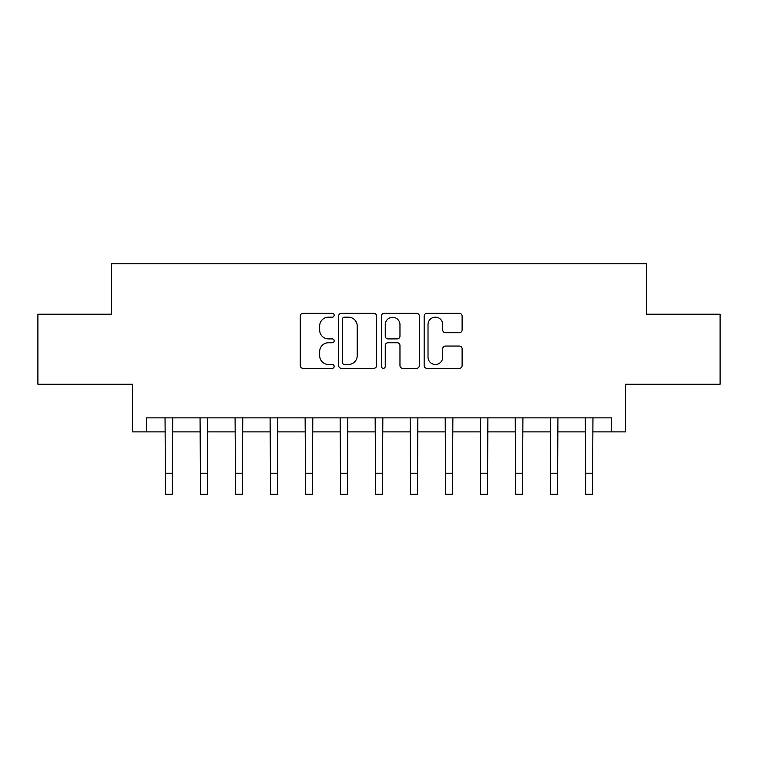 <?xml version="1.0" encoding="UTF-8"?>
<svg xmlns="http://www.w3.org/2000/svg" width="758" height="758" viewBox="0 0 758 758"><rect width="100%" height="100%" fill="white"/><g stroke="black" fill="none" stroke-linecap="round" stroke-linejoin="round"><path stroke-width="1.14" d="M334.174 315.252A1.923 1.923 0 0 0 332.25 313.329L303.029 313.329A2.748 2.748 0 0 0 300.282 316.077L300.282 365.574A2.748 2.748 0 0 0 303.029 368.331L332.25 368.331A1.923 1.923 0 0 0 334.174 366.398A1.923 1.923 0 0 0 332.25 364.475L328.47 364.475A8.802 8.802 0 0 1 319.668 355.682L319.668 351.551A8.802 8.802 0 0 1 328.47 342.749L332.25 342.749A1.923 1.923 0 0 0 334.174 340.825A1.923 1.923 0 0 0 332.25 338.902L328.47 338.902A8.802 8.802 0 0 1 319.668 330.1L319.668 325.978A8.802 8.802 0 0 1 328.47 317.176L332.25 317.176A1.923 1.923 0 0 0 334.174 315.252M459.367 332.715A2.748 2.748 0 0 0 462.115 329.967L462.115 316.077A2.748 2.748 0 0 0 459.367 313.329L426.915 313.329A2.748 2.748 0 0 0 424.167 316.077L424.167 365.574A2.748 2.748 0 0 0 426.915 368.331L459.367 368.331A2.748 2.748 0 0 0 462.115 365.574L462.115 348.803A2.748 2.748 0 0 0 459.367 346.055L445.477 346.055A2.748 2.748 0 0 0 442.729 348.803L442.729 357.122A7.353 7.353 0 0 1 435.376 364.475A7.353 7.353 0 0 1 428.014 357.122L428.014 324.538A7.353 7.353 0 0 1 435.376 317.176A7.353 7.353 0 0 1 442.729 324.538L442.729 329.967A2.748 2.748 0 0 0 445.477 332.715L459.367 332.715M146.465 431.88L146.465 417.876L611.535 417.876L611.535 431.88L625.549 431.88L625.549 384.249L720.1 384.249L720.1 314.21L646.555 314.21L646.555 263.784L111.445 263.784L111.445 314.21L37.9 314.21L37.9 384.249L132.451 384.249L132.451 431.88L165.377 431.88M376.593 316.077A2.748 2.748 0 0 0 373.846 313.329L341.394 313.329A2.748 2.748 0 0 0 338.646 316.077L338.646 365.574A2.748 2.748 0 0 0 341.394 368.331L373.846 368.331A2.748 2.748 0 0 0 376.593 365.574L376.593 316.077M384.154 313.329L416.606 313.329A2.748 2.748 0 0 1 419.354 316.077L419.354 365.574A2.748 2.748 0 0 1 416.606 368.331L402.716 368.331A2.748 2.748 0 0 1 399.968 365.574L399.968 345.506A2.748 2.748 0 0 0 397.22 342.749L388.011 342.749A2.748 2.748 0 0 0 385.254 345.506L385.254 366.398A1.923 1.923 0 0 1 383.33 368.331A1.923 1.923 0 0 1 381.407 366.398L381.407 316.077A2.748 2.748 0 0 1 384.154 313.329M172.379 431.88L200.396 431.88M207.398 431.88L235.416 431.88M242.418 431.88L270.435 431.88M277.437 431.88L305.455 431.88M312.457 431.88L340.475 431.88M347.486 431.88L375.494 431.88M382.506 431.88L410.514 431.88M417.525 431.88L445.543 431.88M452.545 431.88L480.563 431.88M487.565 431.88L515.582 431.88M522.584 431.88L550.602 431.88M557.604 431.88L585.621 431.88M592.623 431.88L611.535 431.88M344.416 317.176A1.923 1.923 0 0 0 342.493 319.099L342.493 362.551A1.923 1.923 0 0 0 344.416 364.475L348.405 364.475A8.802 8.802 0 0 0 357.207 355.682L357.207 325.978A8.802 8.802 0 0 0 348.405 317.176L344.416 317.176M399.968 324.67A7.353 7.353 0 0 0 392.616 317.318A7.353 7.353 0 0 0 385.254 324.67L385.254 336.154A2.748 2.748 0 0 0 388.011 338.902L397.22 338.902A2.748 2.748 0 0 0 399.968 336.154L399.968 324.67M165.045 417.876L165.377 473.21L172.379 473.21L172.71 417.876M165.377 473.21L165.377 494.216L172.379 494.216L172.379 473.21M200.065 417.876L200.396 473.21L207.398 473.21L207.73 417.876M200.396 473.21L200.396 494.216L207.398 494.216L207.398 473.21M235.084 417.876L235.416 473.21L242.418 473.21L242.749 417.876M235.416 473.21L235.416 494.216L242.418 494.216L242.418 473.21M270.104 417.876L270.435 473.21L277.437 473.21L277.769 417.876M270.435 473.21L270.435 494.216L277.437 494.216L277.437 473.21M305.123 417.876L305.455 473.21L312.457 473.21L312.798 417.876M305.455 473.21L305.455 494.216L312.457 494.216L312.457 473.21M340.143 417.876L340.475 473.21L347.486 473.21L347.818 417.876M340.475 473.21L340.475 494.216L347.486 494.216L347.486 473.21M375.163 417.876L375.494 473.21L382.506 473.21L382.837 417.876M375.494 473.21L375.494 494.216L382.506 494.216L382.506 473.21M410.182 417.876L410.514 473.21L417.525 473.21L417.857 417.876M410.514 473.21L410.514 494.216L417.525 494.216L417.525 473.21M445.202 417.876L445.543 473.21L452.545 473.21L452.877 417.876M445.543 473.21L445.543 494.216L452.545 494.216L452.545 473.21M480.231 417.876L480.563 473.21L487.565 473.21L487.896 417.876M480.563 473.21L480.563 494.216L487.565 494.216L487.565 473.21M515.25 417.876L515.582 473.21L522.584 473.21L522.916 417.876M515.582 473.21L515.582 494.216L522.584 494.216L522.584 473.21M550.27 417.876L550.602 473.21L557.604 473.21L557.935 417.876M550.602 473.21L550.602 494.216L557.604 494.216L557.604 473.21M585.29 417.876L585.621 473.21L592.623 473.21L592.955 417.876M585.621 473.21L585.621 494.216L592.623 494.216L592.623 473.21"/></g></svg>
